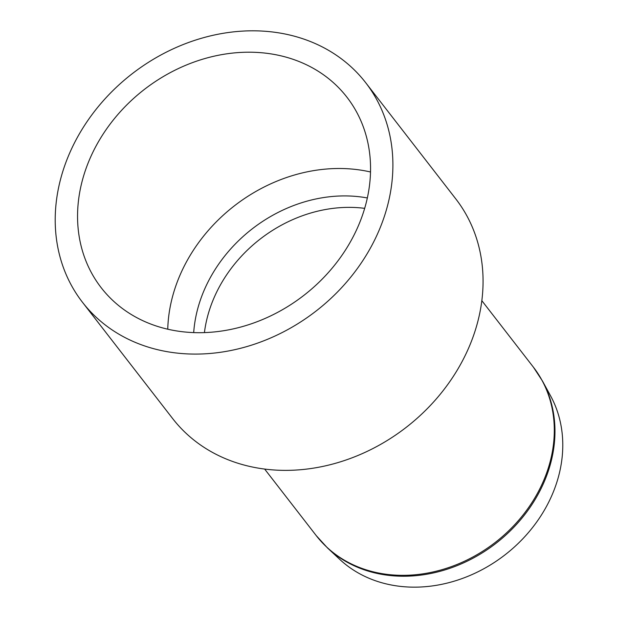 <?xml version="1.0" encoding="UTF-8"?>
<svg xmlns="http://www.w3.org/2000/svg" width="618" height="618" viewBox="0 0 618 618"><rect width="100%" height="100%" fill="white"/><g stroke="black" fill="none" stroke-linecap="round" stroke-linejoin="round"><path stroke-width="0.93" d="M365.663 82.657L455.821 198.942A179.181 150.104 142.2 0 1 406.188 427.362A179.181 150.104 142.2 0 1 172.615 418.525L82.449 302.241A179.181 150.104 142.2 0 1 102.488 101.676A179.181 150.104 142.2 0 1 310.761 41.669A179.181 150.104 142.2 0 1 365.663 82.657A179.181 150.104 142.2 0 1 316.03 311.07A179.181 150.104 142.2 0 1 82.449 302.241M167.756 329.193A155.473 130.243 142.2 0 1 370.522 171.989A155.473 130.243 142.2 0 0 167.756 329.193M299.29 61.622A155.473 130.243 142.2 0 1 346.922 97.188A155.473 130.243 142.2 0 1 303.863 295.373A155.473 130.243 142.2 0 1 101.19 287.71A155.473 130.243 142.2 0 1 118.571 113.689A155.473 130.243 142.2 0 1 299.29 61.622M542.565 381.182L550.623 395.953A134.608 112.762 142.2 0 1 505.03 554.84A134.608 112.762 142.2 0 1 339.784 559.414L327.486 547.934A137.32 115.033 -37.8 0 0 496.053 543.268A137.32 115.033 -37.8 0 0 542.565 381.182L533.411 367.185A137.42 115.118 142.2 0 1 495.35 542.357A137.42 115.118 142.2 0 1 316.215 535.582L327.486 547.934M204.427 332.6A132.028 110.599 142.2 0 1 221.198 283.554A132.028 110.599 142.2 0 1 364.682 208.351M193.697 332.592A137.157 114.902 142.2 0 1 211.758 275.064A137.157 114.902 142.2 0 1 367.347 197.961M264.643 469.062L316.215 535.582M481.839 300.665L533.411 367.185"/></g></svg>
